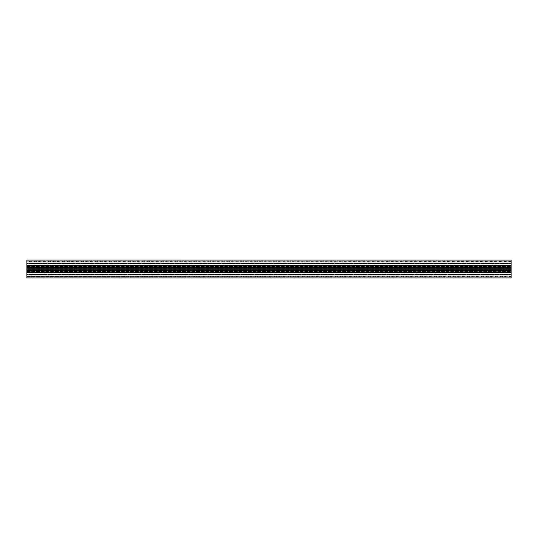 <?xml version="1.0" encoding="UTF-8"?>
<svg xmlns="http://www.w3.org/2000/svg" width="538" height="538" viewBox="0 0 538 538"><rect width="100%" height="100%" fill="white"/><g stroke="black" fill="none" stroke-linecap="round" stroke-linejoin="round"><path stroke-width="0.4" stroke-dasharray="2.69 2.02" d="M26.9 263.472L26.9 262.887L511.1 262.887L511.1 260.843L511.1 265.745L511.1 260.843L511.1 262.887L26.9 262.887L26.9 265.745L511.1 265.745L26.9 265.745L26.9 263.472L511.1 263.472L26.9 263.472L26.9 265.745L511.1 265.745L26.9 265.745L511.1 265.745L26.9 265.745L26.9 260.843L26.9 263.472M26.9 274.528L26.9 275.113L511.1 275.113L511.1 277.157L511.1 272.255L511.1 277.157L511.1 275.113L26.9 275.113L26.9 272.255L511.1 272.255L26.9 272.255L26.9 274.528L511.1 274.528L26.9 274.528L26.9 272.255L511.1 272.255L26.9 272.255L511.1 272.255L26.9 272.255L26.9 277.157L26.9 274.528M26.9 265.745L511.1 265.745L26.9 265.745M511.1 267.796L511.1 268.401L511.1 267.796L26.9 267.763L26.9 268.401L26.9 267.796L511.1 267.796M26.9 268.368L26.9 267.695L26.9 268.368L511.1 268.435L511.1 267.695L511.1 268.368L26.9 268.368M26.9 267.5L26.9 266.902L26.9 267.5L511.1 267.695L511.1 266.902L511.1 267.5L26.9 267.5M26.9 266.693L511.1 266.693M26.9 270.116L26.9 267.884L26.9 270.237L511.1 270.116L511.1 267.884L511.1 270.237L26.9 270.116M511.1 270.204L511.1 269.599L511.1 270.204L26.9 270.237L26.9 269.599L26.9 270.204L511.1 270.204M26.9 269.632L26.9 270.305L26.9 269.632L511.1 269.565L511.1 270.305L511.1 269.632L26.9 269.632M26.9 270.5L26.9 271.098L26.9 270.5L511.1 270.305L511.1 271.098L511.1 270.5L26.9 270.5M26.9 271.307L511.1 271.098L26.9 271.307M26.9 272.255L511.1 272.255L26.9 272.255M26.9 260.062L511.1 260.062L511.1 267.373L26.9 267.373L26.9 260.062L511.1 260.062M26.9 267.373L511.1 267.373L511.1 266.297L511.1 267.171L511.1 266.297L511.1 266.983L26.9 266.983L26.9 266.297L511.1 266.297L26.9 266.297L26.9 267.373L26.9 266.297L26.9 267.373L511.1 267.373M26.9 277.938L26.9 266.983L511.1 266.983L511.1 271.703L511.1 271.017L26.9 271.017L26.9 271.703L26.9 271.017L511.1 271.017L511.1 270.627L511.1 271.703L511.1 270.627L26.9 270.627L26.9 271.703L511.1 271.703L26.9 271.703L511.1 271.703L26.9 271.703L26.9 270.627L511.1 270.627L511.1 277.938M511.1 276.35L511.1 277.816L511.1 276.149L26.9 276.35L511.1 276.35M26.9 276.149L511.1 276.028L26.9 276.149M511.1 272.544L511.1 276.028L511.1 271.858L511.1 272.544L26.9 272.544L511.1 272.544M26.9 271.858L511.1 271.858L26.9 271.858M26.9 266.297L511.1 266.297L26.9 266.297M26.9 261.65L26.9 260.184L26.9 261.851L511.1 261.65L511.1 260.184L511.1 261.851L26.9 261.65M26.9 261.851L511.1 261.972L26.9 261.851M26.9 265.456L26.9 261.972L26.9 265.456L511.1 265.456L511.1 261.972L511.1 266.142L511.1 265.456L26.9 265.456L26.9 266.142L26.9 265.456M26.9 266.142L511.1 266.142L26.9 266.142M26.9 265.348L511.1 265.348L26.9 265.348M26.9 265.18L511.1 265.18L26.9 265.18M26.9 260.876L511.1 260.876L26.9 260.876M26.9 261.239L511.1 261.239L26.9 261.239M26.9 272.652L511.1 272.652L26.9 272.652M26.9 272.82L511.1 272.82L26.9 272.82M26.9 277.124L511.1 277.124L26.9 277.124M26.9 276.761L511.1 276.761L26.9 276.761M26.9 267.884L511.1 267.884L26.9 267.884M26.9 268.401L511.1 268.401L26.9 268.401M26.9 267.695L511.1 267.695L26.9 267.695M26.9 266.902L511.1 266.902L26.9 266.902M26.9 269.599L511.1 269.599L26.9 269.599M26.9 270.305L511.1 270.305L26.9 270.305M26.9 271.098L511.1 271.098L26.9 271.098M26.9 260.089L511.1 260.089M26.9 265.617L511.1 265.617M26.9 265.759L511.1 265.759M26.9 267.251L511.1 267.251M26.9 267.171L511.1 267.171L26.9 267.171M26.9 266.418L511.1 266.418L26.9 266.418M26.9 271.582L511.1 271.582L26.9 271.582M26.9 270.829L511.1 270.829L26.9 270.829M26.9 270.749L511.1 270.749M26.9 272.241L511.1 272.241M26.9 272.383L511.1 272.383M26.9 277.911L511.1 277.911M26.9 277.816L511.1 277.816L26.9 277.816M26.9 276.028L511.1 276.028L26.9 276.028M26.9 260.184L511.1 260.184L26.9 260.184M26.9 261.972L511.1 261.972L26.9 261.972M26.9 265.503L511.1 265.503L26.9 265.503M26.9 260.843L511.1 260.843L26.9 260.843M26.9 272.497L511.1 272.497L26.9 272.497M26.9 277.157L511.1 277.157L26.9 277.157M26.9 267.763L511.1 267.763L26.9 267.763M26.9 268.435L511.1 268.435L26.9 268.435M26.9 270.237L511.1 270.237L26.9 270.237M26.9 269.565L511.1 269.565L26.9 269.565"/><path stroke-width="0.81" d="M26.9 277.938L511.1 277.938L26.9 277.938L511.1 277.938L26.9 277.938L511.1 277.938L511.1 270.627L26.9 270.627L26.9 277.938L511.1 277.938M26.9 270.627L511.1 270.627L511.1 267.373L26.9 267.373L26.9 270.627M26.9 260.089L511.1 260.089L26.9 260.062L26.9 267.373M511.1 260.089L511.1 267.373M26.9 277.911L511.1 277.911M26.9 272.383L511.1 272.383M26.9 272.241L511.1 272.241M26.9 270.749L511.1 270.749M26.9 267.251L511.1 267.251M26.9 265.759L511.1 265.759M26.9 265.617L511.1 265.617"/></g></svg>
